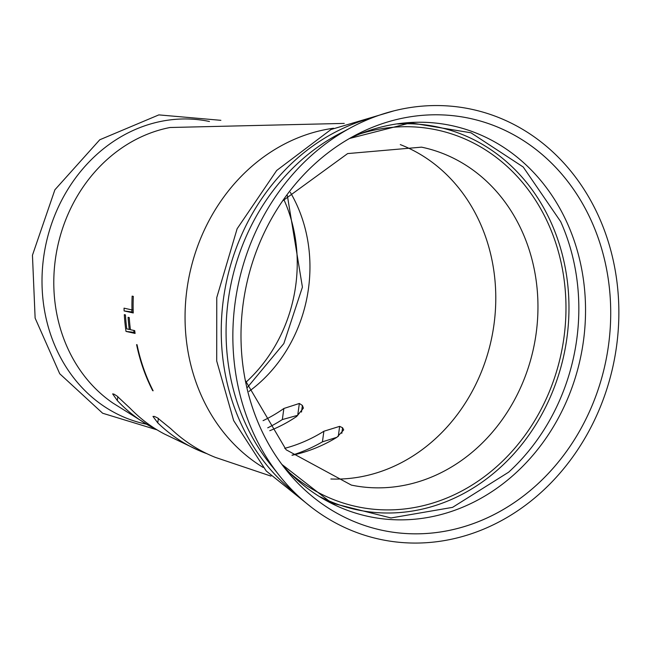 <?xml version="1.0" encoding="UTF-8"?>
<svg xmlns="http://www.w3.org/2000/svg" width="649" height="649" viewBox="0 0 649 649"><rect width="100%" height="100%" fill="white"/><g stroke="black" fill="none" stroke-linecap="round" stroke-linejoin="round"><path stroke-width="0.97" d="M157.772 422.88L152.969 416.439L154.381 416.415L157.407 417.826L170.719 428.632A175.1 152.734 101.7 0 0 215.403 457.399A175.1 152.734 101.7 0 1 170.719 428.632L157.407 417.826L154.381 416.415L152.969 416.439L157.772 422.88A172.472 150.446 101.7 0 0 198.618 450.398A172.472 150.446 101.7 0 0 207.031 453.74A172.472 150.446 101.7 0 1 198.618 450.398L164.246 433.921A165.414 144.289 101.7 0 1 130.165 408.318A165.414 144.289 101.7 0 0 164.246 433.921L198.618 450.398A172.472 150.446 101.7 0 1 157.772 422.88L158.388 418.354L157.772 422.88M336.969 437.264L322.431 441.847A172.472 150.446 101.7 0 1 291.985 455.2A172.472 150.446 101.7 0 0 322.431 441.847L336.969 437.264M297.721 415.303L282.339 419.562L283.864 408.481L299.343 403.467L302.393 405.463L303.416 408.091L296.707 416.439A156.539 136.541 -78.3 0 1 269.757 430.701A156.539 136.541 101.7 0 0 296.707 416.439L303.416 408.091L302.393 405.463L301.485 412.074L302.393 405.463L299.343 403.467L283.864 408.481A152.45 132.972 101.7 0 1 263.072 420.649A152.45 132.972 101.7 0 0 283.864 408.481L282.339 419.562A161.341 140.736 101.7 0 1 267.729 427.829A161.341 140.736 101.7 0 0 282.339 419.562L297.721 415.303L299.343 403.467L297.721 415.303M117.299 400.547A161.341 140.736 101.7 0 0 148.524 425.33A161.341 140.736 101.7 0 0 156.401 429.451A161.341 140.736 101.7 0 1 148.524 425.33A161.341 140.736 101.7 0 1 117.299 400.547L112.642 393.894L113.989 394.138L117.047 396.068L130.165 408.318L117.047 396.068L113.989 394.138L112.642 393.894L117.299 400.547L117.842 396.612L117.299 400.547M152.685 390.69A177.51 154.843 101.7 0 1 136.598 344.619L137.053 344.724L136.598 344.619A177.51 154.843 101.7 0 0 152.685 390.69L153.107 390.739M137.053 344.724A177.583 154.9 101.7 0 0 153.132 390.787A177.583 154.9 -78.3 0 1 137.053 344.724M133.783 330.43A167.182 145.83 101.7 0 0 134.092 332.353L126.011 331.42L135.089 333.44A177.583 154.9 -78.3 0 1 134.708 330.633L130.425 329.684A176.877 154.284 -78.3 0 1 129.24 317.572A176.877 154.284 101.7 0 0 130.425 329.684L134.708 330.633A177.583 154.9 101.7 0 0 135.089 333.44L126.011 331.42A176.001 153.521 -78.3 0 1 124.308 314.643L125.452 314.903A176.22 153.716 101.7 0 0 126.766 328.873L129.265 329.424A176.674 154.113 101.7 0 1 128.08 317.312L129.24 317.572L128.08 317.312A176.674 154.113 101.7 0 0 129.265 329.424L130.408 329.554M124.121 310.936L133.248 312.964A177.583 154.9 -78.3 0 1 133.321 296.39L132.136 296.131L133.321 296.39A177.583 154.9 101.7 0 0 133.248 312.964L124.121 310.936A176.001 153.521 101.7 0 1 124.04 308.161L131.99 309.93L124.04 308.161A176.001 153.521 101.7 0 0 124.121 310.936L133.223 312.12M131.99 309.93A177.396 154.738 101.7 0 1 132.136 296.131A177.396 154.738 101.7 0 0 131.99 309.93L133.167 310.068M235.165 302.345A219.849 191.763 101.7 0 0 277.439 473.113A219.849 191.763 101.7 0 0 477.193 531.701A219.849 191.763 101.7 0 0 616.55 346.274A219.849 191.763 -78.3 0 0 543.886 144.192A219.849 191.763 -78.3 0 0 348.943 128.721A219.849 191.763 -78.3 0 1 543.886 144.192A219.849 191.763 -78.3 0 1 616.55 346.274A219.849 191.763 101.7 0 1 477.193 531.701A219.849 191.763 101.7 0 1 277.439 473.113A219.849 191.763 101.7 0 1 235.165 302.345A219.849 191.763 -78.3 0 1 348.943 128.721A219.849 191.763 -78.3 0 0 235.165 302.345M243.213 303.27A210.568 183.675 -78.3 0 1 352.691 136.696A210.568 183.675 -78.3 0 1 539.124 151.971A210.568 183.675 -78.3 0 1 608.502 345.349A210.568 183.675 -78.3 0 1 475.295 522.851A210.568 183.675 -78.3 0 1 284.051 467.288A210.568 183.675 -78.3 0 1 243.213 303.27A210.568 183.675 101.7 0 0 397.302 532.78A210.568 183.675 101.7 0 0 608.502 345.349A210.568 183.675 101.7 0 0 454.414 115.847A210.568 183.675 101.7 0 0 243.213 303.27M339.646 426.361L342.567 427.748L343.686 429.898L336.993 437.248A166.274 145.035 -78.3 0 1 292.05 455.257A166.274 145.035 101.7 0 0 336.993 437.248L343.686 429.898L342.567 427.748L341.804 433.337L342.567 427.748L339.646 426.361L338.275 436.412L339.646 426.361L323.883 431.244L339.646 426.361M284.684 448.337A163.637 142.731 101.7 0 0 323.883 431.244L322.431 441.847L323.883 431.244A163.637 142.731 101.7 0 1 284.684 448.337M134.092 332.353L134.968 332.548M131.852 309.898A167.182 145.83 101.7 0 0 131.942 311.836M129.265 329.424L126.766 328.873A176.22 153.716 -78.3 0 1 125.452 314.903L124.308 314.643A176.001 153.521 101.7 0 0 126.011 331.42M43.629 257.345A154.6 134.854 101.7 0 0 146.593 424.219A154.6 134.854 101.7 0 1 43.629 257.345A154.6 134.854 101.7 0 1 209.449 121.485A154.6 134.854 101.7 0 0 43.629 257.345M170.038 127.504A149.757 130.636 101.7 0 0 55.368 259.397A149.757 130.636 101.7 0 0 112.829 403.013L148.524 425.33L112.829 403.013A149.757 130.636 101.7 0 1 55.368 259.397A149.757 130.636 101.7 0 1 170.038 127.504L344.238 123.407L170.038 127.504M186.961 289.251A181.371 158.21 101.7 0 0 263.113 467.426A181.371 158.21 101.7 0 1 186.961 289.251A181.371 158.21 -78.3 0 1 333.537 128.242A181.371 158.21 -78.3 0 0 186.961 289.251M223.443 299.011A208.645 181.996 -78.3 0 1 372.412 117.72A208.645 181.996 -78.3 0 0 223.443 299.011A208.645 181.996 -78.3 0 0 294.589 492.55A208.645 181.996 -78.3 0 1 223.443 299.011M272.71 467.215A208.191 181.598 -78.3 0 1 228.261 299.976A208.191 181.598 -78.3 0 1 342.258 132.25L348.943 128.721L342.258 132.25A208.191 181.598 -78.3 0 0 228.261 299.976A208.191 181.598 -78.3 0 0 272.71 467.215L277.439 473.113L272.71 467.215M349.511 138.488A199.819 174.297 -78.3 0 1 583.443 341.009A199.819 174.297 -78.3 0 1 461.593 507.656A199.819 174.297 -78.3 0 1 281.844 464.384M349.503 138.488L410.622 122.856L470.963 132.785L523.232 167.028L560.679 221.633A200.573 174.954 -78.3 0 1 576.726 339.557A200.573 174.954 -78.3 0 1 508.662 472.172L452.572 507.356L390.99 517.959L331.688 503.048L281.836 464.376M397.796 124A195.6 170.614 -78.3 0 1 566.918 337.918A195.6 170.614 101.7 0 1 320.371 496.891M289.787 472.91A192.558 167.969 101.7 0 0 457.221 493.329A192.558 167.969 101.7 0 0 563.957 337.545A192.558 167.969 101.7 0 0 360.187 133.832M245.33 380.492L286.136 449.781L351.369 485.103A172.577 150.536 101.7 0 0 536.147 333.375A172.577 150.536 101.7 0 0 421.534 147.153L347.637 153.586L282.615 200.906M400.295 144.597A172.577 150.536 -78.3 0 1 493.97 324.614A172.577 150.536 101.7 0 1 330.868 478.994M248.965 391.436A141.125 123.099 101.7 0 0 308.47 288.627A141.125 123.099 101.7 0 0 290.306 192.315M245.874 382.302A145.692 127.082 101.7 0 0 295.709 285.609A145.692 127.082 -78.3 0 0 283.832 199.462M157.082 429.865L102.639 413.235L59.732 373.751L35.127 318.107L32.45 255.235L54.897 189.784L99.759 139.778L158.851 114.889L220.871 120.325L158.851 114.889L99.759 139.778L54.897 189.784L32.45 255.235L35.127 318.107L59.732 373.751L102.639 413.235L157.082 429.865M271.006 476.115L215.403 457.399L271.006 476.115M393.87 110.874L330.998 129.508L276.685 170.468L237.12 228.764L216.766 297.567L216.701 360.966L233.664 420.609L266.236 470.996L311.552 507.372L266.236 470.996L233.664 420.609L216.701 360.966L216.766 297.567L237.12 228.764L276.685 170.468L330.998 129.508L393.87 110.874M247.504 387.323L283.84 343.564L302.418 287.134L287.337 195.503"/></g></svg>
